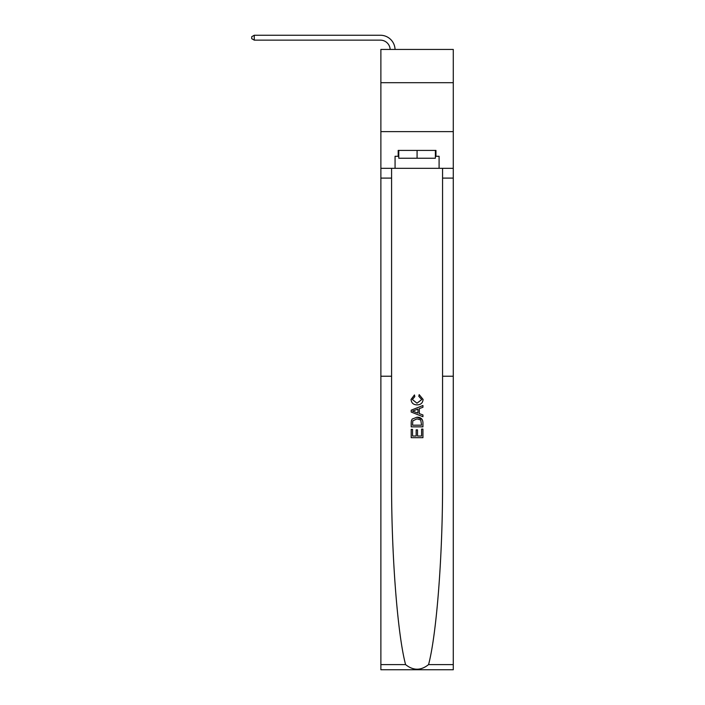 <?xml version="1.0" encoding="UTF-8"?>
<svg xmlns="http://www.w3.org/2000/svg" width="705" height="705" viewBox="0 0 705 705"><rect width="100%" height="100%" fill="white"/><g stroke="black" fill="none" stroke-linecap="round" stroke-linejoin="round"><path stroke-width="1.06" d="M453.28 82.705L453.28 49.438L380.876 49.438L380.876 82.705L453.28 82.705L453.28 131.624L380.876 131.624L380.876 82.705M421.581 429.098L421.581 436.025L417.519 436.025L421.581 436.025L421.581 429.098L422.938 429.098L422.938 437.682L411.2 437.682L411.2 429.398L411.2 437.682M416.161 429.856L416.161 436.025L412.548 436.025L416.161 436.025L416.161 429.856L417.519 429.856L417.519 436.025M412.205 419.043L411.368 420.753L412.205 419.043L417.007 417.21C420.762 417.193 422.736 418.999 422.938 422.639L422.938 426.842L411.2 426.842L411.2 422.824L411.2 426.842M422.083 419.272L417.007 417.21M419.184 394.633L418.796 396.289L419.184 394.633L423.088 399.427C422.771 403.031 420.735 404.846 416.981 404.864L416.981 404.864C413.377 404.785 411.394 402.987 411.05 399.453L414.461 394.932L414.813 396.589L412.399 399.532L416.972 403.207L421.731 399.576L418.796 396.289M428.57 664.595L453.28 664.595L453.28 669.75L380.876 669.75L380.876 376.223L391.583 376.223L391.583 480.149C391.284 553.205 397.4 633.865 405.578 664.595C413.245 670.737 420.903 670.737 428.57 664.595C436.748 633.865 442.872 553.205 442.564 480.149L442.564 168.31M411.2 410.178L411.2 412.046L422.938 416.708L411.2 412.046L411.2 410.178L422.938 405.516L411.2 410.178M442.564 376.223L453.28 376.223L453.28 131.624M380.876 376.223L380.876 131.624M391.583 168.31L391.583 376.223M453.28 664.595L453.28 376.223M380.876 168.31L395.064 168.31L395.064 156.281L398.783 156.281M435.373 156.281L435.954 156.281L435.954 150.412L398.193 150.412L398.193 156.281M435.954 156.281L439.092 156.281L439.092 168.31L453.28 168.31M395.064 168.31L439.092 168.31M422.938 405.516L422.938 407.27L419.325 408.609L419.325 413.615L422.938 414.954L422.938 416.708M414.725 411.914L417.968 413.112L417.968 409.111L412.548 411.112L414.725 411.914M417.968 409.111L417.968 413.112M411.2 422.824L411.368 420.753M420.753 419.995L421.581 425.185L420.753 419.995L416.981 418.867L412.795 420.867L412.548 425.185L421.581 425.185L412.548 425.185M411.2 429.398L412.548 429.398L412.548 436.025M398.783 150.412L398.783 158.237L435.373 158.237L435.373 150.412M417.078 150.412L417.078 158.237M390.156 49.438A9.782 9.782 -146.7 0 0 380.383 40.141L254.267 40.141L251.72 38.678L251.72 36.722L254.267 35.25L380.383 35.25A14.673 14.673 33.3 0 1 395.056 49.438M254.267 35.25L254.267 40.141M442.564 178.101L453.28 178.101M391.583 178.101L380.876 178.101M380.876 664.595L405.578 664.595"/></g></svg>
